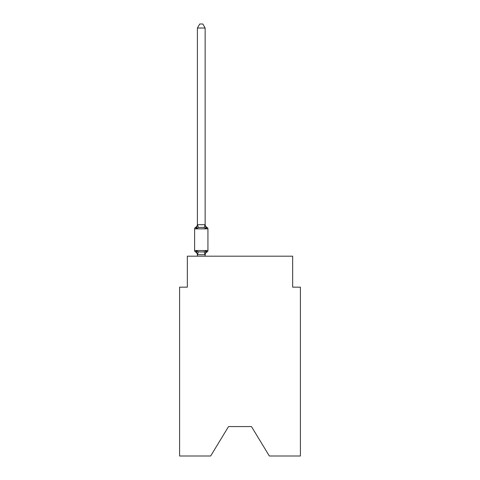<?xml version="1.0" encoding="UTF-8"?>
<svg xmlns="http://www.w3.org/2000/svg" width="480" height="480" viewBox="0 0 480 480"><rect width="100%" height="100%" fill="white"/><g stroke="black" fill="none" stroke-linecap="round" stroke-linejoin="round"><path stroke-width="0.72" d="M251.46 426.57L269.352 456L300.408 456L300.408 287.166L292.662 287.166L292.662 256.188L187.338 256.188L187.338 287.166L179.592 287.166L179.592 456L210.648 456L228.54 426.57L251.46 426.57L228.54 426.57M207.066 251.928L206.118 250.836L207.066 251.928L206.118 250.836L207.066 251.928L206.118 250.836L207.066 251.928L206.118 250.836L207.066 251.928L206.118 250.836L207.066 251.928L206.118 250.836L207.066 251.928L206.118 250.836L207.066 251.928L206.118 250.836L207.066 251.928L206.118 250.836L207.066 251.928L206.118 250.836L207.066 251.928L206.118 250.836L207.066 251.928L206.118 250.836L207.066 251.928L206.118 250.836L207.066 251.928L206.118 250.836L207.066 251.928L206.118 250.836L207.066 251.928L206.118 250.836L207.066 251.928L206.118 250.836L207.066 251.928L206.118 250.836L207.066 251.928L206.118 250.836L205.086 254.694L197.466 254.694L196.434 250.836L195.486 251.928A1.548 1.548 0 0 1 194.616 250.53A1.548 1.548 0 0 0 195.486 251.928L196.434 250.836L195.486 251.928A1.548 1.548 0 0 1 194.616 250.53A1.548 1.548 0 0 0 195.486 251.928L196.434 250.836L195.486 251.928A1.548 1.548 0 0 1 194.616 250.53A1.548 1.548 0 0 0 195.486 251.928L196.434 250.836L195.486 251.928A1.548 1.548 0 0 1 194.616 250.53A1.548 1.548 0 0 0 195.486 251.928L196.434 250.836L195.486 251.928A1.548 1.548 0 0 1 194.616 250.53A1.548 1.548 0 0 0 195.486 251.928L196.434 250.836L195.486 251.928A1.548 1.548 0 0 1 194.616 250.53A1.548 1.548 0 0 0 195.486 251.928L196.434 250.836L195.486 251.928A1.548 1.548 0 0 1 194.616 250.53A1.548 1.548 0 0 0 195.486 251.928L196.434 250.836L195.486 251.928A1.548 1.548 0 0 1 194.616 250.53A1.548 1.548 0 0 0 195.486 251.928L196.434 250.836L195.486 251.928A1.548 1.548 0 0 1 194.616 250.53A1.548 1.548 0 0 0 195.486 251.928L196.434 250.836L195.486 251.928A1.548 1.548 0 0 1 194.616 250.53A1.548 1.548 0 0 0 195.486 251.928L196.434 250.836L195.486 251.928A1.548 1.548 0 0 1 194.616 250.53A1.548 1.548 0 0 0 195.486 251.928L196.434 250.836L195.486 251.928A1.548 1.548 0 0 1 194.616 250.53A1.548 1.548 0 0 0 195.486 251.928L196.434 250.836L195.486 251.928A1.548 1.548 0 0 1 194.616 250.53A1.548 1.548 0 0 0 195.486 251.928L196.434 250.836L195.486 251.928A1.548 1.548 0 0 1 194.616 250.53A1.548 1.548 0 0 0 195.486 251.928L196.434 250.836L195.486 251.928A1.548 1.548 0 0 1 194.616 250.53A1.548 1.548 0 0 0 195.486 251.928L196.434 250.836L195.486 251.928A1.548 1.548 0 0 1 194.616 250.53A1.548 1.548 0 0 0 195.486 251.928L196.434 250.836L195.486 251.928A1.548 1.548 0 0 1 194.616 250.53A1.548 1.548 0 0 0 195.486 251.928L196.434 250.836L195.486 251.928A1.548 1.548 0 0 1 194.616 250.53A1.548 1.548 0 0 0 195.486 251.928L196.434 250.836L195.486 251.928A1.548 1.548 0 0 1 194.616 250.53A1.548 1.548 0 0 0 195.486 251.928L196.434 250.836L195.486 251.928A1.548 1.548 0 0 1 194.616 250.53A1.548 1.548 0 0 0 195.486 251.928L196.434 250.836L195.486 251.928A1.548 1.548 0 0 1 194.616 250.53A1.548 1.548 0 0 0 195.486 251.928L196.434 250.836L195.486 251.928A1.548 1.548 0 0 1 194.616 250.53A1.548 1.548 0 0 0 195.486 251.928L196.434 250.836L195.486 251.928A1.548 1.548 0 0 1 194.616 250.53A1.548 1.548 0 0 0 195.486 251.928L196.434 250.836L195.486 251.928A1.548 1.548 0 0 1 194.616 250.53A1.548 1.548 0 0 0 195.486 251.928L196.434 250.836L195.486 251.928A1.548 1.548 0 0 1 194.616 250.53A1.548 1.548 0 0 0 195.486 251.928L196.434 250.836L195.486 251.928A1.548 1.548 0 0 1 194.616 250.53A1.548 1.548 0 0 0 195.486 251.928L196.434 250.836L195.486 251.928A1.548 1.548 0 0 1 194.616 250.53A1.548 1.548 0 0 0 195.486 251.928L196.434 250.836L195.486 251.928A1.548 1.548 0 0 1 194.616 250.53A1.548 1.548 0 0 0 195.486 251.928L196.434 250.836L195.486 251.928A1.548 1.548 0 0 1 194.616 250.53A1.548 1.548 0 0 0 195.486 251.928L196.434 250.836L195.486 251.928A1.548 1.548 0 0 1 194.616 250.53A1.548 1.548 0 0 0 195.486 251.928L196.434 250.836L195.486 251.928A1.548 1.548 0 0 1 194.616 250.53A1.548 1.548 0 0 0 195.486 251.928L196.434 250.836L195.486 251.928A1.548 1.548 0 0 1 194.616 250.53A1.548 1.548 0 0 0 195.486 251.928L196.434 250.836L195.486 251.928A1.548 1.548 0 0 1 194.616 250.53A1.548 1.548 0 0 0 195.486 251.928L196.434 250.836L195.486 251.928A1.548 1.548 0 0 1 194.616 250.53A1.548 1.548 0 0 0 195.486 251.928L196.434 250.836L195.486 251.928A1.548 1.548 0 0 1 194.616 250.53A1.548 1.548 0 0 0 195.486 251.928L196.434 250.836L195.486 251.928A1.548 1.548 0 0 1 194.616 250.53A1.548 1.548 0 0 0 195.486 251.928L196.434 250.836L195.486 251.928A1.548 1.548 0 0 1 194.616 250.53A1.548 1.548 0 0 0 195.486 251.928L196.434 250.836L195.486 251.928A1.548 1.548 0 0 1 194.616 250.53A1.548 1.548 0 0 0 195.486 251.928L196.434 250.836L195.486 251.928A1.548 1.548 0 0 1 194.616 250.53A1.548 1.548 0 0 0 195.486 251.928L196.434 250.836L198.372 251.832L201.276 251.988L204.18 251.832L206.118 250.836L207.066 251.928A1.548 1.548 0 0 0 207.936 250.53A1.548 1.548 0 0 1 207.066 251.928L206.622 251.712L207.066 251.928A1.548 1.548 0 0 0 207.936 250.53A1.548 1.548 0 0 1 207.066 251.928A1.548 1.548 0 0 0 207.936 250.53A1.548 1.548 0 0 1 207.066 251.928L206.622 251.712L207.066 251.928A1.548 1.548 0 0 0 207.936 250.53A1.548 1.548 0 0 1 207.066 251.928A1.548 1.548 0 0 0 207.936 250.53A1.548 1.548 0 0 1 207.066 251.928L206.622 251.712L207.066 251.928A1.548 1.548 0 0 0 207.936 250.53A1.548 1.548 0 0 1 207.066 251.928A1.548 1.548 0 0 0 207.936 250.53A1.548 1.548 0 0 1 207.066 251.928L206.622 251.712L207.066 251.928A1.548 1.548 0 0 0 207.936 250.53A1.548 1.548 0 0 1 207.066 251.928A1.548 1.548 0 0 0 207.936 250.53A1.548 1.548 0 0 1 207.066 251.928L206.622 251.712L207.066 251.928A1.548 1.548 0 0 0 207.936 250.53A1.548 1.548 0 0 1 207.066 251.928A1.548 1.548 0 0 0 207.936 250.53A1.548 1.548 0 0 1 207.066 251.928L206.622 251.712L207.066 251.928A1.548 1.548 0 0 0 207.936 250.53A1.548 1.548 0 0 1 207.066 251.928A1.548 1.548 0 0 0 207.936 250.53A1.548 1.548 0 0 1 207.066 251.928L206.622 251.712L207.066 251.928A1.548 1.548 0 0 0 207.936 250.53A1.548 1.548 0 0 1 207.066 251.928A1.548 1.548 0 0 0 207.936 250.53A1.548 1.548 0 0 1 207.066 251.928L206.622 251.712L207.066 251.928A1.548 1.548 0 0 0 207.936 250.53A1.548 1.548 0 0 1 207.066 251.928A1.548 1.548 0 0 0 207.936 250.53A1.548 1.548 0 0 1 207.066 251.928L206.622 251.712L207.066 251.928A1.548 1.548 0 0 0 207.936 250.53A1.548 1.548 0 0 1 207.066 251.928A1.548 1.548 0 0 0 207.936 250.53A1.548 1.548 0 0 1 207.066 251.928L206.622 251.712L207.066 251.928A1.548 1.548 0 0 0 207.936 250.53A1.548 1.548 0 0 1 207.066 251.928A1.548 1.548 0 0 0 207.936 250.53A1.548 1.548 0 0 1 207.066 251.928L206.622 251.712L207.066 251.928A1.548 1.548 0 0 0 207.936 250.53A1.548 1.548 0 0 1 207.066 251.928A1.548 1.548 0 0 0 207.936 250.53A1.548 1.548 0 0 1 207.066 251.928L206.622 251.712L207.066 251.928A1.548 1.548 0 0 0 207.936 250.53A1.548 1.548 0 0 1 207.066 251.928A1.548 1.548 0 0 0 207.936 250.53A1.548 1.548 0 0 1 207.066 251.928L206.622 251.712L207.066 251.928A1.548 1.548 0 0 0 207.936 250.53A1.548 1.548 0 0 1 207.066 251.928A1.548 1.548 0 0 0 207.936 250.53A1.548 1.548 0 0 1 207.066 251.928L206.622 251.712L207.066 251.928A1.548 1.548 0 0 0 207.936 250.53A1.548 1.548 0 0 1 207.066 251.928A1.548 1.548 0 0 0 207.936 250.53A1.548 1.548 0 0 1 207.066 251.928L206.622 251.712L207.066 251.928A1.548 1.548 0 0 0 207.936 250.53A1.548 1.548 0 0 1 207.066 251.928A1.548 1.548 0 0 0 207.936 250.53A1.548 1.548 0 0 1 207.066 251.928L206.622 251.712L207.066 251.928A1.548 1.548 0 0 0 207.936 250.53A1.548 1.548 0 0 1 207.066 251.928A1.548 1.548 0 0 0 207.936 250.53A1.548 1.548 0 0 1 207.066 251.928L206.622 251.712L207.066 251.928A1.548 1.548 0 0 0 207.936 250.53A1.548 1.548 0 0 1 207.066 251.928A1.548 1.548 0 0 0 207.936 250.53A1.548 1.548 0 0 1 207.066 251.928L206.622 251.712L207.066 251.928A1.548 1.548 0 0 0 207.936 250.53A1.548 1.548 0 0 1 207.066 251.928A1.548 1.548 0 0 0 207.936 250.53A1.548 1.548 0 0 1 207.066 251.928L206.622 251.712L207.066 251.928A1.548 1.548 0 0 0 207.936 250.53A1.548 1.548 0 0 1 207.066 251.928A1.548 1.548 0 0 0 207.936 250.53A1.548 1.548 0 0 1 207.066 251.928L206.118 250.836L207.066 251.928A3.408 3.408 0 0 0 205.146 254.988M205.146 28.026L197.406 28.026L199.728 24L202.824 24L205.146 28.026L205.146 224.85L206.118 228.546L207.066 227.454L206.118 228.546L207.066 227.454L206.118 228.546L207.066 227.454L206.118 228.546L204.18 227.55L201.276 227.394L198.372 227.55L196.434 228.546L195.486 227.454A1.548 1.548 0 0 0 194.616 228.846A1.548 1.548 0 0 1 195.486 227.454L195.93 227.67L195.486 227.454A1.548 1.548 0 0 0 194.616 228.846A1.548 1.548 0 0 1 195.486 227.454A1.548 1.548 0 0 0 194.616 228.846A1.548 1.548 0 0 1 195.486 227.454L195.93 227.67L195.486 227.454A1.548 1.548 0 0 0 194.616 228.846A1.548 1.548 0 0 1 195.486 227.454A1.548 1.548 0 0 0 194.616 228.846A1.548 1.548 0 0 1 195.486 227.454L195.93 227.67L195.486 227.454A1.548 1.548 0 0 0 194.616 228.846A1.548 1.548 0 0 1 195.486 227.454A1.548 1.548 0 0 0 194.616 228.846A1.548 1.548 0 0 1 195.486 227.454L195.93 227.67L195.486 227.454A1.548 1.548 0 0 0 194.616 228.846A1.548 1.548 0 0 1 195.486 227.454A1.548 1.548 0 0 0 194.616 228.846A1.548 1.548 0 0 1 195.486 227.454L195.93 227.67L195.486 227.454A1.548 1.548 0 0 0 194.616 228.846A1.548 1.548 0 0 1 195.486 227.454A1.548 1.548 0 0 0 194.616 228.846A1.548 1.548 0 0 1 195.486 227.454L195.93 227.67L195.486 227.454A1.548 1.548 0 0 0 194.616 228.846A1.548 1.548 0 0 1 195.486 227.454A1.548 1.548 0 0 0 194.616 228.846A1.548 1.548 0 0 1 195.486 227.454L195.93 227.67L195.486 227.454A1.548 1.548 0 0 0 194.616 228.846A1.548 1.548 0 0 1 195.486 227.454A1.548 1.548 0 0 0 194.616 228.846A1.548 1.548 0 0 1 195.486 227.454L195.93 227.67L195.486 227.454A1.548 1.548 0 0 0 194.616 228.846A1.548 1.548 0 0 1 195.486 227.454A1.548 1.548 0 0 0 194.616 228.846A1.548 1.548 0 0 1 195.486 227.454L195.93 227.67L195.486 227.454A1.548 1.548 0 0 0 194.616 228.846A1.548 1.548 0 0 1 195.486 227.454A1.548 1.548 0 0 0 194.616 228.846A1.548 1.548 0 0 1 195.486 227.454L195.93 227.67L195.486 227.454A1.548 1.548 0 0 0 194.616 228.846A1.548 1.548 0 0 1 195.486 227.454A1.548 1.548 0 0 0 194.616 228.846A1.548 1.548 0 0 1 195.486 227.454L195.93 227.67L195.486 227.454A1.548 1.548 0 0 0 194.616 228.846A1.548 1.548 0 0 1 195.486 227.454A1.548 1.548 0 0 0 194.616 228.846A1.548 1.548 0 0 1 195.486 227.454L195.93 227.67L195.486 227.454A1.548 1.548 0 0 0 194.616 228.846A1.548 1.548 0 0 1 195.486 227.454A1.548 1.548 0 0 0 194.616 228.846A1.548 1.548 0 0 1 195.486 227.454L195.93 227.67L195.486 227.454A1.548 1.548 0 0 0 194.616 228.846A1.548 1.548 0 0 1 195.486 227.454A1.548 1.548 0 0 0 194.616 228.846A1.548 1.548 0 0 1 195.486 227.454L195.93 227.67L195.486 227.454A1.548 1.548 0 0 0 194.616 228.846A1.548 1.548 0 0 1 195.486 227.454A1.548 1.548 0 0 0 194.616 228.846A1.548 1.548 0 0 1 195.486 227.454L195.93 227.67L195.486 227.454A1.548 1.548 0 0 0 194.616 228.846A1.548 1.548 0 0 1 195.486 227.454A1.548 1.548 0 0 0 194.616 228.846A1.548 1.548 0 0 1 195.486 227.454L195.93 227.67L195.486 227.454A1.548 1.548 0 0 0 194.616 228.846A1.548 1.548 0 0 1 195.486 227.454A1.548 1.548 0 0 0 194.616 228.846A1.548 1.548 0 0 1 195.486 227.454L195.93 227.67L195.486 227.454A1.548 1.548 0 0 0 194.616 228.846A1.548 1.548 0 0 1 195.486 227.454A1.548 1.548 0 0 0 194.616 228.846A1.548 1.548 0 0 1 195.486 227.454L195.93 227.67L195.486 227.454A1.548 1.548 0 0 0 194.616 228.846A1.548 1.548 0 0 1 195.486 227.454A1.548 1.548 0 0 0 194.616 228.846A1.548 1.548 0 0 1 195.486 227.454L195.93 227.67L195.486 227.454A1.548 1.548 0 0 0 194.616 228.846A1.548 1.548 0 0 1 195.486 227.454A1.548 1.548 0 0 0 194.616 228.846A1.548 1.548 0 0 1 195.486 227.454L196.434 228.546L195.486 227.454A3.408 3.408 0 0 0 197.406 224.388M205.146 224.85L205.146 224.388L205.146 224.85M205.146 254.532L205.512 252.708M197.406 28.026L197.406 224.85L196.434 228.546L195.486 227.454M205.146 224.388A3.408 3.408 0 0 0 207.066 227.454L206.118 228.546L207.066 227.454A1.548 1.548 0 0 1 207.936 228.846L207.936 250.53L207.936 228.846L207.936 250.53L207.936 228.846L207.936 250.53L207.936 228.846L207.936 250.53L207.936 228.846L207.936 250.53L207.936 228.846L207.936 250.53L207.936 228.846L207.936 250.53L207.936 228.846L207.936 250.53L207.936 228.846L207.936 250.53L207.936 228.846L207.936 250.53L207.936 228.846L207.936 250.53L207.936 228.846L207.936 250.53L207.936 228.846L207.936 250.53L207.936 228.846L207.936 250.53L207.936 228.846L207.936 250.53L207.936 228.846L207.936 250.53L207.936 228.846L207.936 250.53L207.936 228.846L207.936 250.53L207.936 228.846L207.936 250.53L207.936 228.846L207.936 250.53L207.936 228.846L207.936 250.53L207.936 228.846L207.936 250.53L207.936 228.846L207.936 250.53L207.936 228.846L207.936 250.53L207.936 228.846L207.936 250.53L207.936 228.846L207.936 250.53L207.936 228.846L207.936 250.53L207.936 228.846L207.936 250.53L207.936 228.846L207.936 250.53L207.936 228.846L194.616 228.846L194.616 250.53L207.936 250.53M197.406 254.988L197.406 254.532L197.406 254.988A3.408 3.408 0 0 0 195.486 251.928M197.406 224.706L205.146 224.706M205.146 256.188L205.146 254.67M197.406 256.188L197.406 254.67M198.372 251.832L197.466 254.694M204.18 251.832L205.086 254.694M197.466 224.688L198.372 227.55M205.086 224.688L204.18 227.55"/></g></svg>
